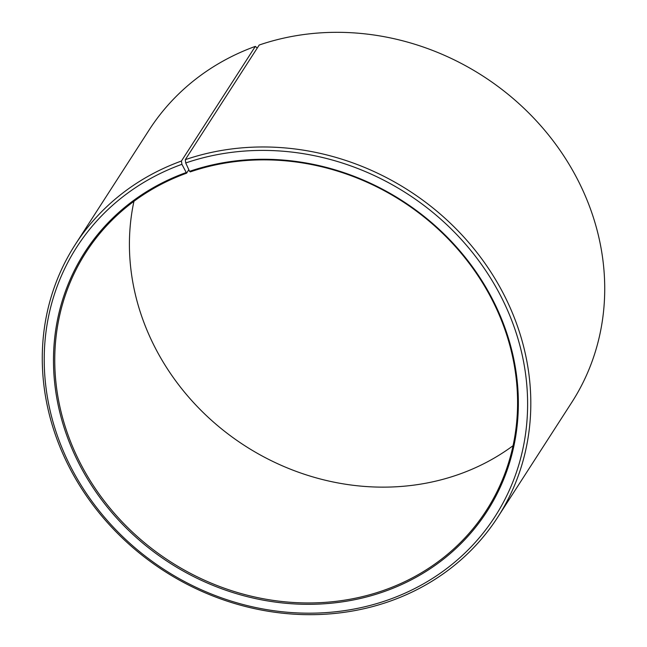 <?xml version="1.0" encoding="UTF-8"?>
<svg xmlns="http://www.w3.org/2000/svg" width="647" height="647" viewBox="0 0 647 647"><rect width="100%" height="100%" fill="white"/><g stroke="black" fill="none" stroke-linecap="round" stroke-linejoin="round"><path stroke-width="0.97" d="M185.891 172.644A239.236 215.208 32.8 0 0 75.238 455.973A239.236 215.208 32.8 0 0 382.264 592.24A239.236 215.208 32.8 0 0 497.446 309.452A239.236 215.208 32.8 0 0 189.571 171.35L190.242 171.892A238.177 214.254 32.8 0 1 457.631 249.095A238.177 214.254 32.8 0 1 486.35 510.467A238.177 214.254 32.8 0 1 382.094 590.921A238.177 214.254 32.8 0 1 114.705 513.718A238.177 214.254 32.8 0 1 85.986 252.346A238.177 214.254 32.8 0 1 186.587 173.178L181.912 164.314L181.427 161.03L255.339 46.382L257.239 48.072M188.819 169.716L186.587 173.178M513.055 445.702A238.177 214.254 32.8 0 1 456.758 475.108A238.177 214.254 32.8 0 1 216.988 425.095A238.177 214.254 32.8 0 1 133.945 201.298M189.571 171.35L185.729 162.971L185.293 159.672L259.204 45.023A251.408 226.159 32.8 0 1 541.442 126.513A251.408 226.159 32.8 0 1 571.762 402.41L497.85 517.05A251.408 226.159 32.8 0 1 387.796 601.977A251.408 226.159 32.8 0 1 105.558 520.487A251.408 226.159 32.8 0 1 75.238 244.59A251.408 226.159 32.8 0 1 181.427 161.03M185.293 159.672A251.408 226.159 32.8 0 1 467.53 241.161A251.408 226.159 32.8 0 1 497.85 517.05M185.729 162.971A248.763 223.781 32.8 0 1 505.873 306.565A248.763 223.781 32.8 0 1 386.105 600.618A248.763 223.781 32.8 0 1 66.843 458.925A248.763 223.781 32.8 0 1 181.912 164.314M75.238 244.59L149.15 129.95A251.408 226.159 32.8 0 1 255.339 46.382"/></g></svg>
